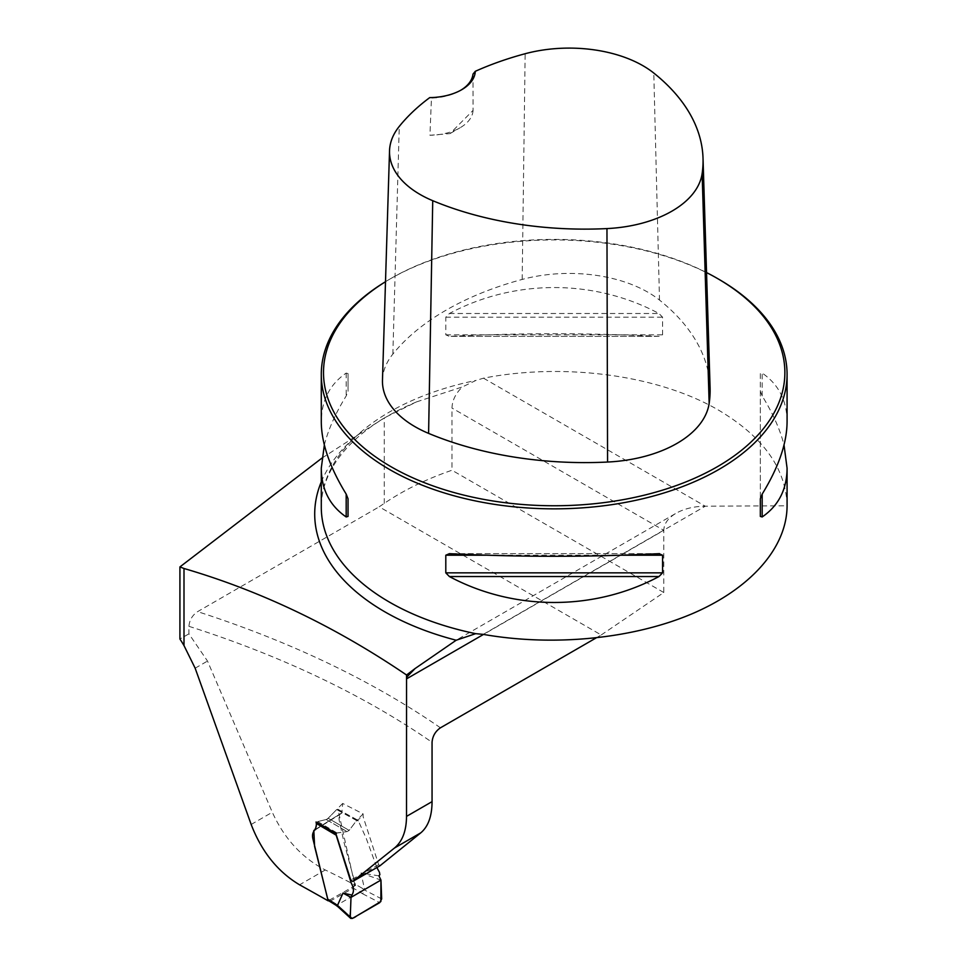 <?xml version="1.0" encoding="UTF-8"?>
<svg xmlns="http://www.w3.org/2000/svg" width="967" height="967" viewBox="0 0 967 967"><rect width="100%" height="100%" fill="white"/><g stroke="black" fill="none" stroke-linecap="round" stroke-linejoin="round"><path stroke-width="0.73" stroke-dasharray="4.83 3.63" d="M596.047 637.966L601.208 634.981L379.197 506.805L384.274 503.372C404.073 489.979 426.64 478.943 451.976 470.24L451.976 408.05C452.254 400.302 455.735 393.255 462.419 386.909L416.608 401.861L384.274 417.889L321.89 458.153M380.055 865.707L378.689 864.716L363.121 816.692L363.121 813.888L342.669 803.444L341.847 813.187C339.393 814.238 338.547 816.885 339.344 821.128L344.01 842.402L355.59 885.385A855.07 493.666 180 0 0 325.275 869.962C301.946 857.85 284.286 838.619 272.307 812.256L207.506 661.065L188.916 633.844L188.916 626.326C189.508 620.028 192.409 615.133 197.619 611.64L379.197 506.805M601.208 634.981L663.797 592.529L663.797 530.339L451.976 408.05M188.916 633.844L179.922 639.03M663.797 592.529L451.976 470.24M718.868 279.306A232.902 134.461 0 0 0 389.496 279.306A232.902 134.461 0 0 0 385.507 281.675A230.678 133.18 0 0 1 391.067 278.399L389.496 279.306M483.246 634.376L705.257 506.2L787.078 505.789C786.002 468.62 763.265 436.806 718.868 410.322C658.938 375.208 564.668 362.335 483.512 378.182L475.933 380.43L462.419 386.909M658.974 336.371L449.389 336.371C519.255 332.878 589.108 332.878 658.974 336.371L662.564 334.824L662.564 317.176L658.974 313.501C594.197 278.907 514.166 278.907 449.389 313.501L445.799 317.176L445.799 334.824L449.389 336.371L658.974 336.371M324.344 445.013C328.224 429.626 335.513 413.272 346.186 395.95L348.035 391.26L348.035 373.625L346.186 373.081C329.735 384.37 321.443 400.628 321.286 421.842M787.078 421.842C786.92 400.628 778.616 384.37 762.177 373.081L760.328 373.625L760.328 391.26L762.177 395.95C772.851 413.272 780.127 429.626 784.019 445.013M483.512 378.182L705.257 506.2C693.919 506.357 684.189 508.715 676.042 513.272C668.064 518.022 663.978 523.715 663.797 530.339L483.524 634.425M355.59 885.385L328.139 900.821M710.08 387.586A266.723 153.995 0 0 0 659.506 300.072A111.459 64.354 0 0 0 522.18 279.439A266.723 153.995 0 0 0 392.856 354.103A111.459 64.354 0 0 0 382.473 380.104M472.984 74.133L473.056 110.383L449.981 133.603L429.94 135.271L431.451 98.102L429.723 97.619M706.539 272.573A230.678 133.18 0 0 0 391.067 278.399M473.056 110.383A44.361 25.613 180 0 1 460.074 127.777A44.361 25.613 180 0 1 429.94 135.271M460.836 90.197A44.361 25.613 180 0 1 460.074 90.656A44.361 25.613 180 0 1 431.451 98.102M760.328 391.26L760.328 516.414M760.328 373.625L760.328 498.767M348.035 373.625L348.035 391.26M335.754 833.216L347.129 831.608L349.16 830.387L356.811 820.306L363.121 816.692M342.669 803.444L328.151 818.263L326.169 819.508L316.052 821.998M378.689 864.716L350.755 880.006M363.121 813.888L356.811 820.306M352.435 918.408L337.241 904.967L359.869 891.9L362.057 888.165L354.611 883.886L338.075 809.802L358.358 820.91L366.288 838.522L376.876 867.532M316.451 823.509L317.78 821.575L326.169 819.508A4.436 2.563 120 0 0 328.151 818.263L349.16 830.387L356.605 820.512L358.358 820.91L357.778 820.173M356.605 820.512L336.661 809.584L328.151 818.263L349.16 830.387L347.129 831.608L336.939 832.913L335.936 835.041M378.955 875.86L360.993 872.983L364.728 889.991L362.057 888.165M313.828 830.472L315.46 829.698M335.73 905.088L337.241 904.967L330.617 900.857L353.293 888.129L362.601 893.762L364.728 889.991M360.993 872.983L380.95 880.079M330.617 900.857L328.877 900.845M336.661 809.584L338.075 809.802L336.661 809.584M354.611 883.886L353.293 888.129M339.453 906.599L337.87 906.671M440.456 727.8A866.903 500.507 0 0 0 197.619 611.64M384.274 503.372L384.274 417.889M416.644 401.849C379.535 417.526 352.822 437.253 336.492 461.005C326.338 476.09 321.262 491.441 321.286 507.071A232.902 134.461 180 0 1 475.933 380.43M321.286 481.892A239.478 138.257 180 0 1 360.703 432.6M188.916 626.326A855.07 493.666 180 0 1 432.056 742.305M325.275 869.962L299.565 884.805M522.18 279.439L525.154 53.729M392.856 354.103L399.262 126.411M659.506 300.072L653.789 73.057M449.389 313.501L658.974 313.501M445.799 317.176L662.564 317.176M445.799 334.824L662.564 334.824M658.974 553.668L449.389 553.668M622.7 555.215L485.664 555.215M762.177 395.95L762.177 373.081M346.186 373.081L346.186 395.95M326.169 819.508L347.129 831.608L326.169 819.508M195.153 668.197L207.506 661.065M251.166 824.464L272.307 812.256M317.78 821.575L336.939 832.913M381.675 898.911L364.74 890.111M362.601 893.762L379.717 902.658M458.588 638.812L676.042 513.272M449.981 133.603L460.074 127.777M460.074 90.656L461.646 89.75M659.542 553.644L448.821 553.644M341.133 813.271L316.282 828.876M315.883 829.13L313.586 830.568M315.242 829.879L342.729 812.631M353.982 879.378L371.763 869.684M336.153 816.402L314.082 830.254M315.738 829.577L337.749 815.749M337.761 809.198L357.911 820.246"/><path stroke-width="1.45" d="M352.75 881.445L394.512 847.999C402.393 841.447 406.394 830.907 406.515 816.39L406.551 675.002C335.09 626.471 260.909 590.97 183.996 568.487L183.996 645.581L195.153 668.197L251.166 824.464C261.622 851.673 277.759 871.787 299.565 884.805A3655.405 2110.429 180 0 1 328.139 900.821L312.873 838.655C310.963 830.182 317.865 830.363 316.052 821.998L335.754 833.216L350.755 880.006L352.75 881.445L380.055 865.707L420.814 832.817C428.236 826.531 431.983 816.148 432.056 801.643L432.056 742.305C432.563 736.141 435.355 731.306 440.456 727.8L596.047 637.966M183.996 645.581A75.414 43.539 60 0 0 179.922 639.03L179.922 566.916L321.89 458.153M718.868 279.306L717.296 278.399A230.678 133.18 0 0 1 719.17 465.659A230.678 133.18 0 0 1 394.887 468.898A230.678 133.18 0 0 1 385.507 281.723A232.902 134.461 0 0 0 321.286 374.386A232.902 134.461 0 0 0 554.176 508.847A232.902 134.461 0 0 0 787.078 374.386A232.902 134.461 0 0 0 718.868 279.306L717.296 278.399A230.678 133.18 0 0 0 706.539 272.573M787.078 505.789L787.078 505.886C786.896 547.83 750.597 588.903 691.514 614.021C632.225 638.969 553.1 646.693 483.246 634.376L475.667 633.663A232.902 134.461 180 0 1 321.286 507.071L321.286 468.197L324.344 445.013M658.974 553.668L662.564 555.215L662.564 572.851L658.974 576.537C594.197 611.12 514.166 611.12 449.389 576.537L445.799 572.851L445.799 555.215L449.389 553.668C519.255 557.161 589.108 557.161 658.974 553.668L659.542 553.644M321.286 374.386L321.286 421.842C321.443 443.2 329.735 467.279 346.186 494.089L348.035 498.767L348.035 516.414L346.186 516.958C329.735 505.656 321.443 489.411 321.286 468.197M784.019 445.013L787.078 468.197C786.92 489.411 778.616 505.656 762.177 516.958L760.328 516.414L760.328 498.767L762.177 494.089C778.616 467.279 786.92 443.2 787.078 421.842L787.078 374.386M406.551 677.359L415.061 668.56L456.194 640.227L475.667 633.663M179.922 566.916L183.996 568.487M415.061 668.56L406.551 675.002M475.28 71.316A259.664 149.921 180 0 1 525.154 53.729A104.4 60.28 180 0 1 653.789 73.057A259.664 149.921 180 0 1 703.021 158.25A259.664 149.921 180 0 1 702.127 173.649A104.4 60.28 180 0 1 606.962 228.587A259.664 149.921 180 0 1 432.733 200.689A104.4 60.28 180 0 1 389.532 150.767A104.4 60.28 180 0 1 399.262 126.411A259.664 149.921 180 0 1 429.723 97.619A46.585 26.895 0 0 0 461.646 89.75A46.585 26.895 0 0 0 475.28 71.316L472.984 74.133A44.361 25.613 180 0 1 460.836 90.197M389.532 150.767L382.473 380.104A111.459 64.354 0 0 0 428.599 433.385A266.723 153.995 0 0 0 607.566 462.045A111.459 64.354 0 0 0 709.162 403.396A266.723 153.995 0 0 0 710.08 387.586L703.021 158.25M348.035 516.414L348.035 498.767M342.971 893.109L350.997 897.376L351.891 895.055L342.971 893.109L337.495 905.402L350.272 917.03L350.997 897.376L380.95 880.079L381.675 898.911L379.717 902.658L352.435 918.408L350.731 918.384L350.272 917.03M376.876 867.532L379.475 872.343L379.862 874.676L378.955 875.86L380.95 880.079M335.839 834.134L351.335 883.318C353.922 887.875 354.103 891.792 351.891 895.055M335.73 905.088L328.877 900.845L327.789 899.201L314.601 846.415L313.828 830.472M315.46 829.698L316.789 822.421M337.87 906.671L337.495 905.402M335.767 905.1L335.271 903.819L337.471 905.463M350.997 897.376L350.453 912.111C349.438 918.638 351.529 919.907 356.738 915.93L380.865 901.534L380.95 880.079L350.997 897.376M406.515 678.882L483.524 634.425M406.515 816.39L432.056 801.643M456.194 640.227A239.478 138.257 180 0 1 321.286 481.892M420.814 832.817L394.512 847.999M607.566 462.045L606.962 228.587M428.599 433.385L432.733 200.689M709.162 403.396L702.127 173.649M662.564 555.215L622.7 555.215M485.664 555.215L445.799 555.215M662.564 572.851L445.799 572.851M658.974 576.537L449.389 576.537M762.177 494.089L762.177 516.958M346.186 516.958L346.186 494.089M327.789 899.201L335.271 903.819M335.936 835.041L316.451 823.509M787.078 505.886L787.078 468.197M337.797 906.611L350.731 918.384M335.706 905.064L337.834 906.647"/></g></svg>
